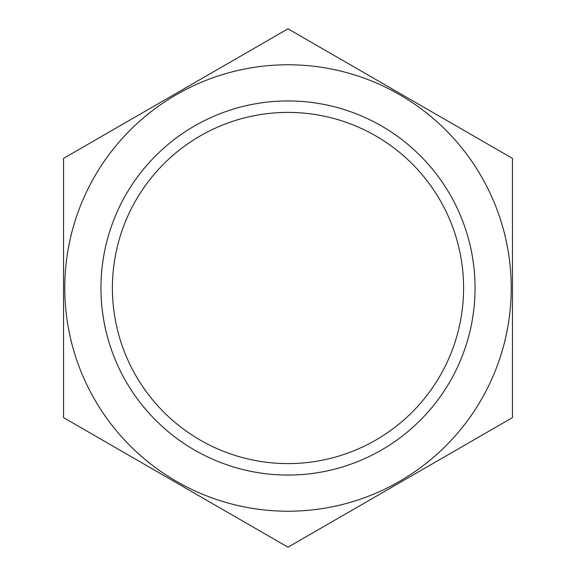 <?xml version="1.0" encoding="UTF-8"?>
<svg xmlns="http://www.w3.org/2000/svg" width="576" height="576" viewBox="0 0 576 576"><rect width="100%" height="100%" fill="white"/><g stroke="black" fill="none" stroke-linecap="round" stroke-linejoin="round"><path stroke-width="0.86" d="M463.586 288A175.586 175.586 0 0 1 200.203 440.064A175.586 175.586 0 0 1 200.203 135.936A175.586 175.586 0 0 1 463.586 288M94.68 176.386A223.229 223.229 0 0 0 230.227 503.618A223.229 223.229 0 0 0 511.229 288A223.229 223.229 0 0 0 94.68 176.386M63.526 158.4L63.526 417.6L288 547.2L512.474 417.6L512.474 158.4L288 28.8L63.526 158.4M475.063 288A187.063 187.063 0 0 0 194.472 126A187.063 187.063 0 0 0 194.472 450A187.063 187.063 0 0 0 475.063 288"/></g></svg>
